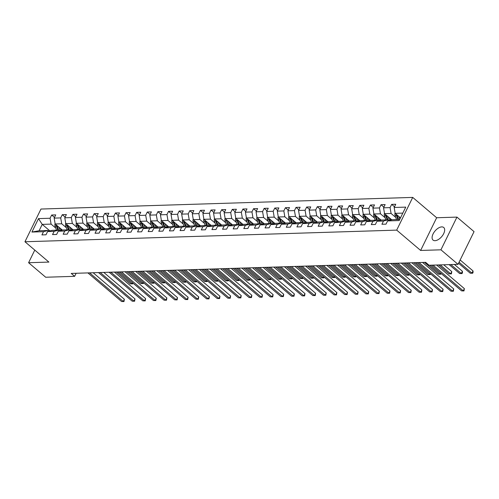<?xml version="1.0" encoding="UTF-8"?>
<svg xmlns="http://www.w3.org/2000/svg" width="499" height="499" viewBox="0 0 499 499"><rect width="100%" height="100%" fill="white"/><g stroke="black" fill="none" stroke-linecap="round" stroke-linejoin="round"><path stroke-width="0.75" d="M435.003 240.686A8.252 4.372 -49.7 0 0 442.813 235.16A8.252 4.372 -49.7 0 0 443.723 227.5A8.252 4.372 -49.7 0 0 441.758 226.895A8.252 4.372 -49.7 0 0 433.949 232.428A8.252 4.372 -49.7 0 0 433.038 240.081A8.252 4.372 -49.7 0 0 435.003 240.686M412.717 197.411L40.974 209.044L24.95 241.753L396.693 230.12L412.717 197.411L436.656 217.745L420.632 250.448L440.929 249.818L456.953 217.109L436.656 217.745M456.953 217.109L474.05 231.63L458.026 264.339L440.929 249.818M49.925 230.918L42.228 224.382L39.109 230.75L47.966 230.469L43.494 231.686L41.916 234.91L46.002 234.779L47.586 231.555L54.123 231.349L52.538 234.58L56.63 234.449L58.208 231.224L64.745 231.018L63.167 234.243L67.253 234.118L68.831 230.887L75.374 230.688L73.79 233.912L77.875 233.782L79.46 230.557L85.996 230.351L84.418 233.582L88.504 233.451L90.082 230.226L96.619 230.02L95.041 233.245L99.126 233.12L100.711 229.896L107.248 229.69L105.663 232.914L109.755 232.79L111.333 229.559L117.87 229.359L116.292 232.584L120.378 232.453L121.956 229.228L128.499 229.022L126.914 232.247L131 232.122L132.584 228.898L139.121 228.692L137.543 231.916L141.629 231.792L143.207 228.561L149.75 228.361L148.166 231.586L152.251 231.455L153.835 228.23L160.372 228.024L158.794 231.255L162.88 231.124L164.458 227.9L170.995 227.694L169.417 230.918L173.502 230.794L175.087 227.569L181.624 227.363L180.039 230.588L184.131 230.463L185.709 227.232L192.246 227.026L190.668 230.257L194.753 230.126L196.332 226.902L202.875 226.696L201.29 229.92L205.376 229.796L206.96 226.571L213.497 226.365L211.919 229.59L216.005 229.465L217.583 226.234L224.126 226.035L222.542 229.259L226.627 229.128L228.211 225.904L234.748 225.698L233.17 228.929L237.256 228.798L238.834 225.573L245.371 225.367L243.793 228.592L247.878 228.467L249.463 225.236L255.999 225.037L254.415 228.261L258.507 228.13L260.085 224.906L266.622 224.7L265.044 227.931L269.129 227.8L270.708 224.575L277.251 224.369L275.666 227.594L279.752 227.469L281.336 224.244L287.873 224.039L286.295 227.263L290.381 227.139L291.959 223.908L298.496 223.702L296.917 226.933L301.003 226.802L302.587 223.577L309.124 223.371L307.54 226.596L311.632 226.471L313.21 223.246L319.747 223.041L318.169 226.265L322.254 226.141L323.832 222.91L330.375 222.71L328.791 225.935L332.877 225.804L334.461 222.579L340.998 222.373L339.42 225.604L343.505 225.473L345.083 222.248L351.627 222.043L350.042 225.267L354.128 225.143L355.712 221.918L362.249 221.712L360.671 224.937L364.757 224.806L366.335 221.581L372.872 221.375L371.293 224.606L375.379 224.475L376.963 221.25L383.5 221.045L381.916 224.269L386.008 224.145L387.586 220.92L399.163 220.558L405.749 207.116L394.166 207.484L395.751 204.253L391.665 204.384L394.503 206.798M43.494 231.686L31.917 232.047L38.498 218.612L50.081 218.244L51.659 215.019L54.503 217.433M391.665 204.384L390.081 207.609L383.544 207.815L385.122 204.59L381.036 204.715L379.458 207.94L372.915 208.145L374.5 204.921L370.414 205.045L368.83 208.276L362.293 208.476L363.871 205.251L359.785 205.382L358.207 208.607L351.67 208.813L353.248 205.582L349.163 205.713L347.578 208.938L341.042 209.143L342.626 205.919L338.534 206.043L336.956 209.274L330.419 209.474L331.997 206.249L327.912 206.38L326.334 209.605L319.79 209.811L321.375 206.58L317.289 206.711L315.705 209.936L309.168 210.141L310.746 206.917L306.66 207.041L305.082 210.266L298.539 210.472L300.124 207.247L296.038 207.372L294.454 210.603L287.917 210.803L289.495 207.578L285.409 207.709L283.831 210.934L277.294 211.139L278.872 207.915L274.787 208.039L273.202 211.264L266.666 211.47L268.25 208.245L264.158 208.37L262.58 211.601L256.043 211.801L257.621 208.576L253.536 208.707L251.958 211.932L245.414 212.137L246.999 208.906L242.913 209.037L241.329 212.262L234.792 212.468L236.37 209.243L232.285 209.368L230.706 212.593L224.17 212.799L225.748 209.574L221.662 209.699L220.078 212.93L213.541 213.135L215.125 209.904L211.033 210.035L209.455 213.26L202.918 213.466L204.496 210.241L200.411 210.366L198.833 213.591L192.29 213.797L193.874 210.572L189.788 210.697L188.204 213.928L181.667 214.127L183.245 210.902L179.16 211.033L177.582 214.258L171.038 214.464L172.623 211.233L168.537 211.364L166.953 214.589L160.416 214.795L161.994 211.57L157.909 211.695L156.33 214.926L149.794 215.125L151.372 211.9L147.286 212.031L145.702 215.256L139.165 215.462L140.749 212.231L136.657 212.362L135.079 215.587L128.542 215.793L130.12 212.568L126.035 212.693L124.457 215.917L117.914 216.123L119.498 212.898L115.412 213.023L113.828 216.254L107.291 216.46L108.869 213.229L104.784 213.36L103.206 216.585L96.663 216.791L98.247 213.566L94.161 213.691L92.577 216.915L86.04 217.121L87.618 213.896L83.533 214.021L81.955 217.252L75.418 217.452L76.996 214.227L72.91 214.358L71.326 217.583L64.789 217.789L66.373 214.558L62.281 214.689L60.703 217.913L54.166 218.119L55.745 214.894L51.659 215.019M458.026 264.339L429.084 265.243L425.659 262.337L71.22 273.427L74.638 276.334L76.135 273.277M47.586 231.555L52.052 230.345L58.589 230.139L59.462 230.881M62.369 230.095L55.171 223.976L61.708 223.777L66.392 227.756M58.589 230.139L54.123 231.349M54.166 218.119L55.171 223.976M60.703 217.913L61.708 223.777M58.208 231.224L62.674 230.008L69.218 229.808L70.091 230.55M72.997 229.758L65.793 223.646L72.33 223.44L77.021 227.419M69.218 229.808L64.745 231.018M64.789 217.789L65.793 223.646M71.326 217.583L72.33 223.44M68.831 230.887L73.303 229.677L79.84 229.471L80.713 230.22M83.62 229.428L76.422 223.315L82.959 223.109L87.643 227.089M79.84 229.471L75.374 230.688M75.418 217.452L76.422 223.315M81.955 217.252L82.959 223.109M79.46 230.557L83.926 229.347L90.462 229.141L91.342 229.883M94.242 229.097L87.044 222.978L93.581 222.779L98.272 226.758M90.462 229.141L85.996 230.351M86.04 217.121L87.044 222.978M92.577 216.915L93.581 222.779M90.082 230.226L94.554 229.016L101.091 228.81L101.964 229.552M104.871 228.767L97.667 222.648L104.21 222.442L108.894 226.421M101.091 228.81L96.619 230.02M96.663 216.791L97.667 222.648M103.206 216.585L104.21 222.442M100.711 229.896L105.177 228.679L111.714 228.473L112.593 229.222M115.494 228.43L108.295 222.317L114.832 222.111L119.517 226.091M111.714 228.473L107.248 229.69M107.291 216.46L108.295 222.317M113.828 216.254L114.832 222.111M111.333 229.559L115.799 228.349L122.342 228.143L123.216 228.885M126.122 228.099L118.918 221.986L125.461 221.781L130.145 225.76M122.342 228.143L117.87 229.359M117.914 216.123L118.918 221.986M124.457 215.917L125.461 221.781M121.956 229.228L126.428 228.018L132.965 227.812L133.838 228.554M136.745 227.769L129.547 221.65L136.084 221.444L140.768 225.429M132.965 227.812L128.499 229.022M128.542 215.793L129.547 221.65M135.079 215.587L136.084 221.444M132.584 228.898L137.05 227.681L143.587 227.482L144.467 228.224M147.373 227.432L140.169 221.319L146.706 221.113L151.397 225.093M143.587 227.482L139.121 228.692M139.165 215.462L140.169 221.319M145.702 215.256L146.706 221.113M143.207 228.561L147.679 227.351L154.216 227.145L155.089 227.887M157.996 227.101L150.798 220.988L157.335 220.783L162.019 224.762M154.216 227.145L149.75 228.361M149.794 215.125L150.798 220.988M156.33 214.926L157.335 220.783M153.835 228.23L158.302 227.02L164.838 226.814L165.718 227.556M168.618 226.771L161.42 220.652L167.957 220.452L172.648 224.431M164.838 226.814L160.372 228.024M160.416 214.795L161.42 220.652M166.953 214.589L167.957 220.452M164.458 227.9L168.924 226.683L175.467 226.484L176.34 227.226M179.247 226.44L172.043 220.321L178.586 220.115L183.27 224.095M175.467 226.484L170.995 227.694M171.038 214.464L172.043 220.321M177.582 214.258L178.586 220.115M175.087 227.569L179.553 226.353L186.09 226.147L186.969 226.895M189.869 226.103L182.671 219.99L189.208 219.785L193.893 223.764M186.09 226.147L181.624 227.363M181.667 214.127L182.671 219.99M188.204 213.928L189.208 219.785M185.709 227.232L190.175 226.022L196.718 225.816L197.592 226.558M200.498 225.773L193.294 219.66L199.831 219.454L204.521 223.433M195.596 221.612L196.743 225.841L192.246 227.026M192.29 213.797L193.294 219.66M198.833 213.591L199.831 219.454M196.332 226.902L200.804 225.691L207.341 225.486L208.214 226.228M211.121 225.442L203.923 219.323L210.459 219.117L215.144 223.103M207.341 225.486L202.875 226.696M202.918 213.466L203.923 219.323M209.455 213.26L210.459 219.117M206.96 226.571L211.426 225.355L217.963 225.149L218.843 225.897M221.743 225.105L214.545 218.992L221.082 218.787L225.773 222.766M217.963 225.149L213.497 226.365M213.541 213.135L214.545 218.992M220.078 212.93L221.082 218.787M217.583 226.234L222.055 225.024L228.592 224.818L229.465 225.56M232.372 224.775L225.168 218.662L231.711 218.456L236.395 222.435M227.475 220.614L228.617 224.843L224.126 226.035M224.17 212.799L225.168 218.662M230.706 212.593L231.711 218.456M228.211 225.904L232.677 224.693L239.214 224.488L240.094 225.23M242.994 224.444L235.796 218.325L242.333 218.125L247.017 222.105M239.214 224.488L234.748 225.698M234.792 212.468L235.796 218.325M241.329 212.262L242.333 218.125M238.834 225.573L243.3 224.357L249.843 224.157L250.716 224.899M253.623 224.107L246.419 217.994L252.962 217.789L257.646 221.768M249.843 224.157L245.371 225.367M245.414 212.137L246.419 217.994M251.958 211.932L252.962 217.789M249.463 225.236L253.929 224.026L260.466 223.82L261.339 224.562M264.245 223.777L257.047 217.664L263.584 217.458L268.269 221.437M260.466 223.82L255.999 225.037M256.043 211.801L257.047 217.664M262.58 211.601L263.584 217.458M260.085 224.906L264.551 223.695L271.094 223.49L271.967 224.232M274.874 223.446L267.67 217.327L274.207 217.127L278.897 221.107M271.094 223.49L266.622 224.7M266.666 211.47L267.67 217.327M273.202 211.264L274.207 217.127M270.708 224.575L275.18 223.365L281.717 223.159L282.59 223.901M285.497 223.115L278.299 216.996L284.835 216.791L289.52 220.77M281.717 223.159L277.251 224.369M277.294 211.139L278.299 216.996M283.831 210.934L284.835 216.791M281.336 224.244L285.802 223.028L292.339 222.822L293.219 223.571M296.119 222.779L288.921 216.666L295.458 216.46L300.149 220.439M292.339 222.822L287.873 224.039M287.917 210.803L288.921 216.666M294.454 210.603L295.458 216.46M291.959 223.908L296.431 222.697L302.968 222.492L303.841 223.234M306.748 222.448L299.543 216.335L306.087 216.129L310.771 220.109M302.968 222.492L298.496 223.702M298.539 210.472L299.543 216.335M305.082 210.266L306.087 216.129M302.587 223.577L307.053 222.367L313.59 222.161L314.47 222.903M317.37 222.117L310.172 215.998L316.709 215.793L321.393 219.778M313.59 222.161L309.124 223.371M309.168 210.141L310.172 215.998M315.705 209.936L316.709 215.793M313.21 223.246L317.676 222.03L324.219 221.83L325.092 222.573M327.999 221.781L320.795 215.668L327.338 215.462L332.022 219.441M324.219 221.83L319.747 223.041M319.79 209.811L320.795 215.668M326.334 209.605L327.338 215.462M323.832 222.91L328.305 221.699L334.841 221.494L335.715 222.236M338.621 221.45L331.423 215.337L337.96 215.131L342.645 219.111M334.841 221.494L330.375 222.71M330.419 209.474L331.423 215.337M336.956 209.274L337.96 215.131M334.461 222.579L338.927 221.369L345.464 221.163L346.343 221.905M349.25 221.119L342.046 215L348.583 214.801L353.273 218.78M345.464 221.163L340.998 222.373M341.042 209.143L342.046 215M347.578 208.938L348.583 214.801M345.083 222.248L349.556 221.032L356.093 220.832L356.966 221.575M359.873 220.783L352.674 214.67L359.211 214.464L363.896 218.443M356.093 220.832L351.627 222.043M351.67 208.813L352.674 214.67M358.207 208.607L359.211 214.464M355.712 221.918L360.178 220.701L366.715 220.496L367.595 221.244M370.495 220.452L363.297 214.339L369.834 214.133L374.524 218.113M366.715 220.496L362.249 221.712M362.293 208.476L363.297 214.339M368.83 208.276L369.834 214.133M366.335 221.581L370.801 220.371L377.344 220.165L378.217 220.907M381.124 220.121L373.919 214.002L380.463 213.803L385.147 217.782M377.344 220.165L372.872 221.375M372.915 208.145L373.919 214.002M379.458 207.94L380.463 213.803M376.963 221.25L381.429 220.04L387.966 219.834L388.846 220.577M391.746 219.791L384.548 213.672L391.085 213.466L395.769 217.445M387.966 219.834L383.5 221.045M383.544 207.815L384.548 213.672M390.081 207.609L391.085 213.466M387.586 220.92L392.052 219.703L399.699 219.466M400.485 217.857L395.171 213.341L402.818 213.104M394.166 207.484L395.171 213.341M34.774 250.093L28.593 262.717L45.69 277.238L74.638 276.334M28.593 262.717L48.89 262.081L24.95 241.753M420.632 250.448L396.693 230.12M47.966 230.469L48.84 231.212M55.769 228.087L51.085 224.107L42.228 224.382L38.498 218.612M39.109 230.75L31.917 232.047M50.081 218.244L51.085 224.107M381.036 204.715L383.881 207.129M370.414 205.045L373.252 207.459M359.785 205.382L362.63 207.796M349.163 205.713L352.001 208.127M338.534 206.043L341.378 208.457M327.912 206.38L330.756 208.788M317.289 206.711L320.127 209.125M306.66 207.041L309.505 209.455M296.038 207.372L298.876 209.786M285.409 207.709L288.254 210.123M274.787 208.039L277.625 210.453M264.158 208.37L267.002 210.784M253.536 208.707L256.38 211.121M242.913 209.037L245.751 211.451M232.285 209.368L235.129 211.782M221.662 209.699L224.5 212.112M211.033 210.035L213.878 212.449M200.411 210.366L203.255 212.78M189.788 210.697L192.626 213.11M179.16 211.033L182.004 213.447M168.537 211.364L171.375 213.778M157.909 211.695L160.753 214.108M147.286 212.031L150.124 214.439M136.657 212.362L139.502 214.776M126.035 212.693L128.879 215.106M115.412 213.023L118.251 215.437M104.784 213.36L107.628 215.774M94.161 213.691L96.999 216.104M83.533 214.021L86.377 216.435M72.91 214.358L75.748 216.772M62.281 214.689L65.126 217.102M433.02 265.119L463.278 290.817L461.575 290.873L431.317 265.175M436.575 265.006L464.363 288.609L463.278 290.817L463.983 290.929L461.575 290.873M464.363 288.609L463.983 290.929M395.102 212.936A2.801 2.146 88.2 0 0 395.058 215.375L396.499 219.566M398.888 216.491L399.824 219.211M458.55 263.266L470.239 273.196L471.942 273.14L473.021 270.932L460.153 259.998M396.156 214.177A2.801 2.146 88.2 0 0 396.349 215.331L397.797 219.523M398.614 219.498L397.167 215.306A2.801 2.146 -91.8 0 1 397.067 214.95M473.021 270.932L473.077 272.367L472.647 273.246L471.942 273.14L459.068 262.212M472.647 273.246L470.239 273.196M418.973 262.549L452.655 291.154L450.953 291.204L417.27 262.599M422.528 262.437L453.734 288.94L452.655 291.154L453.36 291.26L450.953 291.204M453.734 288.94L453.36 291.26M408.35 262.879L442.027 291.485L440.324 291.535L406.648 262.936M411.9 262.767L443.112 289.277L442.027 291.485L442.732 291.591L440.324 291.535M443.112 289.277L442.732 291.591M384.48 213.266A2.801 2.146 88.2 0 0 384.43 215.705L385.877 219.897M388.259 216.828L389.469 220.34A8.096 6.194 88.2 0 0 389.494 220.402M389.881 218.2L390.43 219.791A6.718 5.14 88.2 0 0 390.549 220.115M449.119 264.613L459.61 273.527L461.313 273.471L462.398 271.263L454.377 264.451M385.534 214.514A2.801 2.146 88.2 0 0 385.727 215.662L387.168 219.859M387.997 219.859L386.544 215.637A2.801 2.146 -91.8 0 1 386.438 215.281M462.398 271.263L462.454 272.697L462.018 273.583L461.313 273.471L450.822 264.564M462.018 273.583L459.61 273.527M373.851 213.597A2.801 2.146 88.2 0 0 373.807 216.036L375.248 220.234M377.637 217.159L378.847 220.67A8.096 6.194 88.2 0 0 378.866 220.733M379.259 218.537L379.801 220.128A6.718 5.14 88.2 0 0 379.92 220.446M438.496 264.95L448.988 273.857L450.691 273.808L451.776 271.593L443.754 264.782M374.911 214.844A2.801 2.146 88.2 0 0 375.098 215.998L376.545 220.19M377.369 220.19L375.915 215.973A2.801 2.146 -91.8 0 1 375.816 215.612M451.776 271.593L451.395 273.914L450.691 273.808L440.199 264.894M451.395 273.914L448.988 273.857M397.722 263.21L431.404 291.815L429.701 291.871L396.019 263.266M401.277 263.104L432.49 289.607L431.404 291.815L432.109 291.927L429.701 291.871M432.49 289.607L432.109 291.927M387.099 263.547L420.782 292.152L419.079 292.202L385.396 263.597M390.655 263.435L421.861 289.938L420.782 292.152L421.48 292.258L419.079 292.202M421.861 289.938L421.48 292.258M376.471 263.877L410.153 292.483L408.45 292.533L374.768 263.934M380.026 263.765L411.238 290.275L410.153 292.483L410.858 292.589L408.45 292.533M411.238 290.275L410.858 292.589M363.228 213.934A2.801 2.146 88.2 0 0 363.178 216.366L364.626 220.564M367.008 217.489L368.218 221.007A8.096 6.194 88.2 0 0 368.243 221.063M368.63 218.868L369.179 220.458A6.718 5.14 88.2 0 0 369.297 220.776M364.282 215.175A2.801 2.146 88.2 0 0 364.476 216.329L365.923 220.521M366.746 220.521L365.293 216.304A2.801 2.146 -91.8 0 1 365.193 215.948M424.449 262.374L438.365 274.188L440.068 274.138L429.577 265.225M441.128 273.508L440.767 274.244L438.365 274.188M440.767 274.244L440.068 274.138L440.598 273.053M352.6 214.264A2.801 2.146 88.2 0 0 352.556 216.703L354.003 220.895M356.386 217.826L357.596 221.338A8.096 6.194 88.2 0 0 357.615 221.4M358.008 219.198L358.556 220.789A6.718 5.14 88.2 0 0 358.669 221.113M353.66 215.506A2.801 2.146 88.2 0 0 353.847 216.66L355.294 220.857M356.124 220.857L354.664 216.635A2.801 2.146 -91.8 0 1 354.564 216.279M413.827 262.711L427.737 274.525L429.439 274.469L415.53 262.655M430.506 273.839L430.144 274.581L427.737 274.525M430.144 274.581L429.439 274.469L429.97 273.39M341.977 214.595A2.801 2.146 88.2 0 0 341.934 217.034L343.374 221.225M345.757 218.157L346.967 221.668A8.096 6.194 88.2 0 0 346.992 221.731M347.379 219.535L347.928 221.126A6.718 5.14 88.2 0 0 348.046 221.444M343.031 215.842A2.801 2.146 88.2 0 0 343.225 216.99L344.672 221.188M345.495 221.188L344.042 216.965A2.801 2.146 -91.8 0 1 343.942 216.61M403.198 263.042L417.114 274.855L418.817 274.799L404.901 262.985M419.877 274.176L419.516 274.912L417.114 274.855M419.516 274.912L418.817 274.799L419.347 273.72M331.348 214.926A2.801 2.146 88.2 0 0 331.305 217.364L332.752 221.562M335.135 218.487L336.345 222.005A8.096 6.194 88.2 0 0 336.363 222.061M336.756 219.866L337.305 221.456A6.718 5.14 88.2 0 0 337.424 221.774M332.409 216.173A2.801 2.146 88.2 0 0 332.602 217.327L334.043 221.519M334.873 221.519L333.419 217.302A2.801 2.146 -91.8 0 1 333.313 216.946M392.576 263.372L406.485 275.186L408.188 275.136L394.279 263.322M409.255 274.506L408.893 275.242L406.485 275.186M408.893 275.242L408.188 275.136L408.718 274.051M320.726 215.262A2.801 2.146 88.2 0 0 320.682 217.701L322.123 221.893M324.512 218.824L325.722 222.336A8.096 6.194 88.2 0 0 325.741 222.398M326.128 220.196L326.677 221.787A6.718 5.14 88.2 0 0 326.795 222.111M321.78 216.504A2.801 2.146 88.2 0 0 321.974 217.658L323.421 221.855M324.244 221.849L322.791 217.633A2.801 2.146 -91.8 0 1 322.691 217.277M381.953 263.709L395.863 275.523L397.566 275.467L383.656 263.653M398.632 274.837L398.271 275.573L395.863 275.523M398.271 275.573L397.566 275.467L398.096 274.381M310.104 215.593A2.801 2.146 88.2 0 0 310.054 218.032L311.501 222.223M313.883 219.155L315.094 222.666A8.096 6.194 88.2 0 0 315.118 222.729M315.505 220.533L316.054 222.124A6.718 5.14 88.2 0 0 316.173 222.442M311.158 216.84A2.801 2.146 88.2 0 0 311.351 217.988L312.792 222.186M313.622 222.186L312.168 217.963A2.801 2.146 -91.8 0 1 312.068 217.608M371.325 264.04L385.234 275.853L386.937 275.797L373.027 263.983M388.004 275.167L387.642 275.91L385.234 275.853M387.642 275.91L386.937 275.797L387.474 274.718M299.475 215.924A2.801 2.146 88.2 0 0 299.431 218.362L300.878 222.56M303.261 219.485L304.471 222.997A8.096 6.194 88.2 0 0 304.49 223.059M304.883 220.864L305.425 222.454A6.718 5.14 88.2 0 0 305.544 222.772M300.535 217.171A2.801 2.146 88.2 0 0 300.722 218.325L302.169 222.517M302.993 222.517L301.539 218.3A2.801 2.146 -91.8 0 1 301.44 217.938M360.702 264.37L374.612 276.184L376.315 276.134L362.405 264.32M377.381 275.504L377.019 276.24L374.612 276.184M377.019 276.24L376.315 276.134L376.845 275.049M288.852 216.26A2.801 2.146 88.2 0 0 288.802 218.693L290.25 222.891M292.632 219.816L293.842 223.334A8.096 6.194 88.2 0 0 293.867 223.39M294.254 221.194L294.803 222.785A6.718 5.14 88.2 0 0 294.921 223.103M289.907 217.502A2.801 2.146 88.2 0 0 290.1 218.656L291.547 222.847M292.37 222.847L290.917 218.631A2.801 2.146 -91.8 0 1 290.817 218.275M350.073 264.701L363.989 276.515L365.692 276.465L351.776 264.651M366.753 275.835L366.391 276.571L363.989 276.515M366.391 276.571L365.692 276.465L366.222 275.379M278.224 216.591A2.801 2.146 88.2 0 0 278.18 219.03L279.627 223.221M282.01 220.153L283.22 223.664A8.096 6.194 88.2 0 0 283.239 223.727M283.632 221.525L284.181 223.115A6.718 5.14 88.2 0 0 284.299 223.44M279.284 217.838A2.801 2.146 88.2 0 0 279.477 218.986L280.918 223.184M281.748 223.184L280.295 218.961A2.801 2.146 -91.8 0 1 280.189 218.606M339.451 265.038L353.361 276.851L355.063 276.795L341.154 264.981M356.13 276.165L355.768 276.908L353.361 276.851M355.768 276.908L355.063 276.795L355.594 275.716M267.601 216.922A2.801 2.146 88.2 0 0 267.558 219.36L268.998 223.558M271.381 220.483L272.597 223.995A8.096 6.194 88.2 0 0 272.616 224.057M273.003 221.862L273.552 223.452A6.718 5.14 88.2 0 0 273.67 223.77M268.655 218.169A2.801 2.146 88.2 0 0 268.849 219.323L270.296 223.515M271.119 223.515L269.666 219.292A2.801 2.146 -91.8 0 1 269.566 218.936M328.829 265.368L342.738 277.182L344.441 277.132L330.531 265.318M345.501 276.502L345.14 277.238L342.738 277.182M345.14 277.238L344.441 277.132L344.971 276.047M256.979 217.258A2.801 2.146 88.2 0 0 256.929 219.691L258.376 223.889M260.759 220.814L261.969 224.332A8.096 6.194 88.2 0 0 261.987 224.388M262.38 222.192L262.929 223.783A6.718 5.14 88.2 0 0 263.048 224.101M258.033 218.5A2.801 2.146 88.2 0 0 258.226 219.654L259.667 223.845M260.497 223.845L259.043 219.629A2.801 2.146 -91.8 0 1 258.937 219.273M318.2 265.699L332.109 277.513L333.812 277.463L319.903 265.649M334.879 276.833L334.517 277.569L332.109 277.513M334.517 277.569L333.812 277.463L334.342 276.377M246.35 217.589A2.801 2.146 88.2 0 0 246.306 220.028L247.747 224.219M250.136 221.151L251.346 224.662A8.096 6.194 88.2 0 0 251.365 224.725M251.758 222.523L252.301 224.113A6.718 5.14 88.2 0 0 252.419 224.438M247.41 218.83A2.801 2.146 88.2 0 0 247.598 219.984L249.045 224.182M249.868 224.182L248.415 219.959A2.801 2.146 -91.8 0 1 248.315 219.604M307.577 266.036L321.487 277.849L323.19 277.793L309.28 265.979M324.256 277.163L323.895 277.899L321.487 277.849M323.895 277.899L323.19 277.793L323.72 276.708M235.728 217.92A2.801 2.146 88.2 0 0 235.678 220.358L237.125 224.55M239.508 221.481L240.718 224.993A8.096 6.194 88.2 0 0 240.743 225.055M241.129 222.86L241.678 224.45A6.718 5.14 88.2 0 0 241.797 224.768M236.782 219.167A2.801 2.146 88.2 0 0 236.975 220.315L238.416 224.513M239.246 224.513L237.792 220.29A2.801 2.146 -91.8 0 1 237.692 219.934M296.949 266.366L310.865 278.18L312.561 278.124L298.651 266.31M313.628 277.494L313.266 278.236L310.865 278.18M313.266 278.236L312.561 278.124L313.098 277.045M225.099 218.25A2.801 2.146 88.2 0 0 225.055 220.689L226.502 224.887M228.885 221.812L230.095 225.33A8.096 6.194 88.2 0 0 230.114 225.386M230.507 223.19L231.056 224.781A6.718 5.14 88.2 0 0 231.168 225.099M226.159 219.498A2.801 2.146 88.2 0 0 226.346 220.652L227.793 224.843M227.164 220.627A2.801 2.146 -91.8 0 1 227.064 220.271M286.326 266.697L300.236 278.511L301.939 278.461L288.029 266.647M303.005 277.831L302.644 278.567L300.236 278.511M302.644 278.567L301.939 278.461L302.469 277.375M214.476 218.587A2.801 2.146 88.2 0 0 214.433 221.026L215.874 225.217M218.256 222.149L219.466 225.66A8.096 6.194 88.2 0 0 219.491 225.716M219.878 223.521L220.427 225.111A6.718 5.14 88.2 0 0 220.546 225.436M215.531 219.828A2.801 2.146 88.2 0 0 215.724 220.982L217.171 225.174M217.994 225.174L216.541 220.957A2.801 2.146 -91.8 0 1 216.441 220.602M275.697 267.034L289.613 278.847L291.316 278.791L277.4 266.977M292.377 278.161L292.015 278.897L289.613 278.847M292.015 278.897L291.316 278.791L291.846 277.706M203.848 218.918A2.801 2.146 88.2 0 0 203.804 221.356L205.251 225.548M207.634 222.479L208.844 225.991A8.096 6.194 88.2 0 0 208.863 226.053M209.256 223.858L209.805 225.448A6.718 5.14 88.2 0 0 209.923 225.766M204.908 220.165A2.801 2.146 88.2 0 0 205.101 221.313L206.542 225.511M207.372 225.511L205.919 221.288A2.801 2.146 -91.8 0 1 205.813 220.932M265.075 267.364L278.985 279.178L280.688 279.122L266.778 267.308M281.754 278.492L281.392 279.234L278.985 279.178M281.392 279.234L280.688 279.122L281.218 278.043M193.225 219.248A2.801 2.146 88.2 0 0 193.182 221.687L194.622 225.885M197.011 222.81L198.222 226.321A8.096 6.194 88.2 0 0 198.24 226.384M198.627 224.188L199.176 225.779A6.718 5.14 88.2 0 0 199.294 226.097M194.279 220.496A2.801 2.146 88.2 0 0 194.473 221.65L195.92 225.841M195.29 221.625A2.801 2.146 -91.8 0 1 195.19 221.263M254.453 267.695L268.362 279.509L270.065 279.459L256.155 267.645M271.125 278.829L270.77 279.565L268.362 279.509M270.77 279.565L270.065 279.459L270.595 278.373M182.603 219.585A2.801 2.146 88.2 0 0 182.553 222.018L184 226.215M186.383 223.14L187.593 226.658A8.096 6.194 88.2 0 0 187.618 226.714M188.004 224.519L188.553 226.109A6.718 5.14 88.2 0 0 188.672 226.427M183.657 220.826A2.801 2.146 88.2 0 0 183.85 221.98L185.291 226.172M186.121 226.172L184.667 221.955A2.801 2.146 -91.8 0 1 184.568 221.6M243.824 268.025L257.733 279.839L259.436 279.789L245.527 267.975M260.503 279.159L260.141 279.895L257.733 279.839M260.141 279.895L259.436 279.789L259.967 278.704M171.974 219.916A2.801 2.146 88.2 0 0 171.93 222.354L173.371 226.546M175.76 223.477L176.97 226.989A8.096 6.194 88.2 0 0 176.989 227.051M177.382 224.849L177.925 226.44A6.718 5.14 88.2 0 0 178.043 226.764M173.034 221.157A2.801 2.146 88.2 0 0 173.222 222.311L174.669 226.509M175.492 226.509L174.039 222.286A2.801 2.146 -91.8 0 1 173.939 221.93M233.201 268.362L247.111 280.176L248.814 280.12L234.904 268.306M249.88 279.49L249.519 280.232L247.111 280.176M249.519 280.232L248.814 280.12L249.344 279.041M365.848 264.208L399.531 292.813L397.828 292.869L364.145 264.264M369.403 264.102L400.61 290.605L399.531 292.813L400.229 292.919L397.828 292.869M400.61 290.605L400.229 292.919M355.226 264.545L388.902 293.144L387.199 293.2L353.523 264.595M358.775 264.433L389.987 290.936L388.902 293.144L389.607 293.256L387.199 293.2M389.987 290.936L389.607 293.256M344.597 264.875L378.279 293.481L376.577 293.531L342.894 264.925M348.152 264.763L379.359 291.266L378.279 293.481L378.984 293.587L376.577 293.531M379.359 291.266L378.984 293.587M333.974 265.206L367.651 293.811L365.954 293.867L332.272 265.262M337.53 265.094L368.736 291.603L367.651 293.811L368.356 293.917L365.954 293.867M368.736 291.603L368.356 293.917M323.346 265.543L357.028 294.142L355.325 294.198L321.643 265.593M326.901 265.431L358.114 291.934L357.028 294.142L357.733 294.254L355.325 294.198M358.114 291.934L357.733 294.254M312.723 265.873L346.406 294.479L344.703 294.529L311.02 265.923M316.279 265.761L347.485 292.264L346.406 294.479L347.104 294.585L344.703 294.529M347.485 292.264L347.104 294.585M302.101 266.204L335.777 294.809L334.074 294.859L300.398 266.26M305.65 266.092L336.862 292.601L335.777 294.809L336.482 294.915L334.074 294.859M336.862 292.601L336.482 294.915M291.472 266.535L325.155 295.14L323.452 295.196L289.769 266.591M295.028 266.429L326.234 292.932L325.155 295.14L325.859 295.252L323.452 295.196M326.234 292.932L325.859 295.252M280.85 266.871L314.526 295.47L312.823 295.527L279.147 266.921M284.399 266.759L315.611 293.262L314.526 295.47L315.231 295.583L312.823 295.527M315.611 293.262L315.231 295.583M270.221 267.202L303.903 295.807L302.201 295.857L268.518 267.258M273.776 267.09L304.989 293.593L303.903 295.807L304.608 295.913L302.201 295.857M304.989 293.593L304.608 295.913M259.599 267.533L293.281 296.138L291.578 296.194L257.896 267.589M263.154 267.42L294.36 293.93L293.281 296.138L293.98 296.244L291.578 296.194M294.36 293.93L293.98 296.244M248.97 267.869L282.652 296.468L280.949 296.525L247.267 267.919M252.525 267.757L283.738 294.26L282.652 296.468L283.357 296.581L280.949 296.525M283.738 294.26L283.357 296.581M238.347 268.2L272.03 296.805L270.327 296.855L236.645 268.25M241.903 268.088L273.109 294.591L272.03 296.805L272.728 296.911L270.327 296.855M273.109 294.591L272.728 296.911M227.725 268.531L261.401 297.136L259.698 297.186L226.022 268.587M231.274 268.418L262.486 294.928L261.401 297.136L262.106 297.242L259.698 297.186M262.486 294.928L262.106 297.242M217.096 268.861L250.779 297.466L249.076 297.523L215.393 268.917M220.652 268.755L251.858 295.258L250.779 297.466L251.484 297.579L249.076 297.523M251.858 295.258L251.484 297.579M206.474 269.198L240.15 297.803L238.447 297.853L204.771 269.248M210.023 269.086L241.235 295.589L240.15 297.803L240.855 297.909L238.447 297.853M241.235 295.589L240.855 297.909M195.845 269.529L229.528 298.134L227.825 298.184L194.142 269.585M199.4 269.416L230.613 295.926L229.528 298.134L230.232 298.24L227.825 298.184M230.613 295.926L230.232 298.24M185.223 269.859L218.905 298.464L217.202 298.521L183.52 269.915M188.778 269.753L219.984 296.256L218.905 298.464L219.604 298.57L217.202 298.521M219.984 296.256L219.604 298.57M174.594 270.196L208.276 298.795L206.574 298.851L172.891 270.246M178.149 270.084L209.362 296.587L208.276 298.795L208.981 298.907L206.574 298.851M209.362 296.587L208.981 298.907M163.971 270.527L197.654 299.132L195.951 299.182L162.269 270.577M167.527 270.414L198.733 296.917L197.654 299.132L198.353 299.238L195.951 299.182M198.733 296.917L198.353 299.238M161.352 220.246A2.801 2.146 88.2 0 0 161.302 222.685L162.749 226.877M165.132 223.808L166.342 227.319A8.096 6.194 88.2 0 0 166.367 227.382M166.753 225.186L167.302 226.777A6.718 5.14 88.2 0 0 167.421 227.095M162.406 221.494A2.801 2.146 88.2 0 0 162.599 222.648L164.046 226.839M164.87 226.839L163.416 222.616A2.801 2.146 -91.8 0 1 163.316 222.261M222.573 268.693L236.489 280.507L238.191 280.45L224.276 268.637M239.252 279.827L238.89 280.563L236.489 280.507M238.89 280.563L238.191 280.45L238.722 279.371M150.723 220.577A2.801 2.146 88.2 0 0 150.679 223.016L152.126 227.213M154.509 224.138L155.719 227.656A8.096 6.194 88.2 0 0 155.738 227.712M156.131 225.517L156.68 227.107A6.718 5.14 88.2 0 0 156.792 227.425M151.783 221.824A2.801 2.146 88.2 0 0 151.97 222.978L153.418 227.17M154.247 227.17L152.788 222.953A2.801 2.146 -91.8 0 1 152.688 222.598M211.95 269.023L225.86 280.837L227.563 280.787L213.653 268.973M228.629 280.157L228.268 280.893L225.86 280.837M228.268 280.893L227.563 280.787L228.093 279.702M140.1 220.914A2.801 2.146 88.2 0 0 140.057 223.352L141.498 227.544M143.88 224.475L145.09 227.987A8.096 6.194 88.2 0 0 145.115 228.049M145.502 225.847L146.051 227.438A6.718 5.14 88.2 0 0 146.17 227.762M141.155 222.155A2.801 2.146 88.2 0 0 141.348 223.309L142.795 227.507M143.618 227.5L142.165 223.284A2.801 2.146 -91.8 0 1 142.065 222.928M201.328 269.36L215.237 281.174L216.94 281.118L203.024 269.304M218.001 280.488L217.639 281.224L215.237 281.174M217.639 281.224L216.94 281.118L217.47 280.033M129.478 221.244A2.801 2.146 88.2 0 0 129.428 223.683L130.875 227.875M133.258 224.806L134.468 228.317A8.096 6.194 88.2 0 0 134.487 228.38M134.88 226.184L135.429 227.775A6.718 5.14 88.2 0 0 135.547 228.093M130.532 222.492A2.801 2.146 88.2 0 0 130.726 223.639L132.166 227.837M132.996 227.837L131.543 223.614A2.801 2.146 -91.8 0 1 131.437 223.259M190.699 269.691L204.609 281.505L206.312 281.448L192.402 269.635M207.378 280.818L207.016 281.561L204.609 281.505M207.016 281.561L206.312 281.448L206.842 280.369M153.349 270.857L187.025 299.462L185.322 299.519L151.646 270.913M156.898 270.745L188.111 297.254L187.025 299.462L187.73 299.568L185.322 299.519M188.111 297.254L187.73 299.568M118.849 221.575A2.801 2.146 88.2 0 0 118.806 224.014L120.247 228.211M122.635 225.136L123.846 228.654A8.096 6.194 88.2 0 0 123.864 228.71M124.251 226.515L124.8 228.105A6.718 5.14 88.2 0 0 124.918 228.423M119.91 222.822A2.801 2.146 88.2 0 0 120.097 223.976L121.544 228.168M122.367 228.168L120.914 223.951A2.801 2.146 -91.8 0 1 120.814 223.596M180.077 270.021L193.986 281.835L195.689 281.785L181.779 269.971M196.756 281.155L196.394 281.891L193.986 281.835M196.394 281.891L195.689 281.785L196.219 280.7M142.72 271.194L176.403 299.793L174.7 299.849L141.017 271.244M146.276 271.082L177.482 297.585L176.403 299.793L177.108 299.905L174.7 299.849M177.482 297.585L177.108 299.905M108.227 221.912A2.801 2.146 88.2 0 0 108.177 224.344L109.624 228.542M112.007 225.467L113.217 228.985A8.096 6.194 88.2 0 0 113.242 229.041M113.629 226.845L114.177 228.436A6.718 5.14 88.2 0 0 114.296 228.754M109.281 223.153A2.801 2.146 88.2 0 0 109.474 224.307L110.915 228.498M111.745 228.498L110.291 224.282A2.801 2.146 -91.8 0 1 110.192 223.926M169.448 270.352L183.358 282.172L185.06 282.116L171.151 270.302M186.127 281.486L185.765 282.222L183.358 282.172M185.765 282.222L185.06 282.116L185.597 281.031M132.098 271.525L165.78 300.13L164.077 300.18L130.395 271.575M135.653 271.412L166.859 297.915L165.78 300.13L166.479 300.236L164.077 300.18M166.859 297.915L166.479 300.236M97.598 222.242A2.801 2.146 88.2 0 0 97.555 224.681L99.002 228.873M101.384 225.804L102.594 229.315A8.096 6.194 88.2 0 0 102.613 229.378M103.006 227.176L103.549 228.767A6.718 5.14 88.2 0 0 103.667 229.091M98.659 223.49A2.801 2.146 88.2 0 0 98.846 224.637L100.293 228.835M101.116 228.835L99.663 224.612A2.801 2.146 -91.8 0 1 99.563 224.257M158.825 270.689L172.735 282.503L174.438 282.446L160.528 270.633M175.505 281.816L175.143 282.559L172.735 282.503M175.143 282.559L174.438 282.446L174.968 281.367M121.469 271.855L155.152 300.46L153.449 300.51L119.766 271.911M125.024 271.743L156.237 298.252L155.152 300.46L155.856 300.566L153.449 300.51M156.237 298.252L155.856 300.566M86.976 222.573A2.801 2.146 88.2 0 0 86.926 225.012L88.373 229.209M90.756 226.134L91.966 229.646A8.096 6.194 88.2 0 0 91.991 229.708M92.377 227.513L92.926 229.103A6.718 5.14 88.2 0 0 93.045 229.421M88.03 223.82A2.801 2.146 88.2 0 0 88.223 224.974L89.67 229.166M90.494 229.166L89.04 224.943A2.801 2.146 -91.8 0 1 88.941 224.587M148.197 271.019L162.113 282.833L163.815 282.783L149.9 270.969M164.876 282.153L164.514 282.889L162.113 282.833M164.514 282.889L163.815 282.783L164.346 281.698M110.847 272.186L144.529 300.791L142.826 300.847L109.144 272.242M114.402 272.08L145.608 298.583L144.529 300.791L145.228 300.903L142.826 300.847M145.608 298.583L145.228 300.903M76.347 222.91A2.801 2.146 88.2 0 0 76.303 225.342L77.75 229.54M80.133 226.465L81.343 229.983A8.096 6.194 88.2 0 0 81.362 230.039M81.755 227.843L82.304 229.434A6.718 5.14 88.2 0 0 82.422 229.752M77.407 224.151A2.801 2.146 88.2 0 0 77.601 225.305L79.042 229.496M79.871 229.496L78.418 225.28A2.801 2.146 -91.8 0 1 78.312 224.924M137.574 271.35L151.484 283.164L153.187 283.114L139.277 271.3M154.253 282.484L153.892 283.22L151.484 283.164M153.892 283.22L153.187 283.114L153.717 282.029M100.224 272.523L133.9 301.122L132.198 301.178L98.521 272.573M103.773 272.41L134.986 298.913L133.9 301.122L134.605 301.234L132.198 301.178M134.986 298.913L134.605 301.234M65.725 223.24A2.801 2.146 88.2 0 0 65.681 225.679L67.122 229.871M69.504 226.802L70.721 230.313A8.096 6.194 88.2 0 0 70.739 230.376M71.126 228.174L71.675 229.765A6.718 5.14 88.2 0 0 71.794 230.089M66.779 224.481A2.801 2.146 88.2 0 0 66.972 225.635L68.419 229.833M69.242 229.833L67.789 225.61A2.801 2.146 -91.8 0 1 67.689 225.255M126.952 271.687L140.861 283.501L142.564 283.444L128.655 271.631M143.625 282.814L143.269 283.551L140.861 283.501M143.269 283.551L142.564 283.444L143.094 282.365M89.595 272.853L123.278 301.458L121.575 301.508L87.893 272.909M93.151 272.741L124.357 299.244L123.278 301.458L123.983 301.564L121.575 301.508M124.357 299.244L123.983 301.564M55.102 223.571A2.801 2.146 88.2 0 0 55.052 226.01L56.499 230.201M58.882 227.132L60.092 230.644A8.096 6.194 88.2 0 0 60.111 230.706M60.504 228.511L61.053 230.101A6.718 5.14 88.2 0 0 61.171 230.419M56.156 224.818A2.801 2.146 88.2 0 0 56.35 225.966L57.79 230.164M58.62 230.164L57.167 225.941A2.801 2.146 -91.8 0 1 57.061 225.585M116.323 272.017L130.233 283.831L131.936 283.775L118.026 271.961M133.002 283.151L132.64 283.887L130.233 283.831M132.64 283.887L131.936 283.775L132.466 282.696M396.349 215.331L395.058 215.375M389.469 220.34L388.596 220.371M385.727 215.662L384.43 215.705M378.847 220.67L377.974 220.701M375.098 215.998L373.807 216.036M368.218 221.007L367.345 221.032M364.476 216.329L363.178 216.366M357.596 221.338L356.723 221.363M353.847 216.66L352.556 216.703M354.976 216.628L354.664 216.635M346.967 221.668L346.094 221.699M343.225 216.99L341.934 217.034M336.345 222.005L335.471 222.03M332.602 217.327L331.305 217.364M325.722 222.336L324.849 222.361M321.974 217.658L320.682 217.701M315.094 222.666L314.22 222.697M311.351 217.988L310.054 218.032M304.471 222.997L303.598 223.028M300.722 218.325L299.431 218.362M301.851 218.288L301.539 218.3M293.842 223.334L292.969 223.359M290.1 218.656L288.802 218.693M283.22 223.664L282.347 223.689M279.477 218.986L278.18 219.03M272.597 223.995L271.718 224.026M268.849 219.323L267.558 219.36M261.969 224.332L261.096 224.357M258.226 219.654L256.929 219.691M251.346 224.662L250.473 224.687M247.598 219.984L246.306 220.028M240.718 224.993L239.844 225.024M236.975 220.315L235.678 220.358M230.095 225.33L229.222 225.355M226.346 220.652L225.055 220.689M219.466 225.66L218.593 225.685M215.724 220.982L214.433 221.026M208.844 225.991L207.971 226.022M205.101 221.313L203.804 221.356M198.222 226.321L197.348 226.353M194.473 221.65L193.182 221.687M187.593 226.658L186.72 226.683M183.85 221.98L182.553 222.018M176.97 226.989L176.097 227.014M173.222 222.311L171.93 222.354M166.342 227.319L165.468 227.351M162.599 222.648L161.302 222.685M155.719 227.656L154.846 227.681M151.97 222.978L150.679 223.016M153.099 222.941L152.788 222.953M145.09 227.987L144.217 228.012M141.348 223.309L140.057 223.352M134.468 228.317L133.595 228.349M130.726 223.639L129.428 223.683M123.846 228.654L122.972 228.679M120.097 223.976L118.806 224.014M113.217 228.985L112.344 229.01M109.474 224.307L108.177 224.344M102.594 229.315L101.721 229.34M98.846 224.637L97.555 224.681M99.975 224.606L99.663 224.612M91.966 229.646L91.092 229.677M88.223 224.974L86.926 225.012M81.343 229.983L80.47 230.008M77.601 225.305L76.303 225.342M70.721 230.313L69.848 230.338M66.972 225.635L65.681 225.679M60.092 230.644L59.219 230.675M56.35 225.966L55.052 226.01"/></g></svg>

